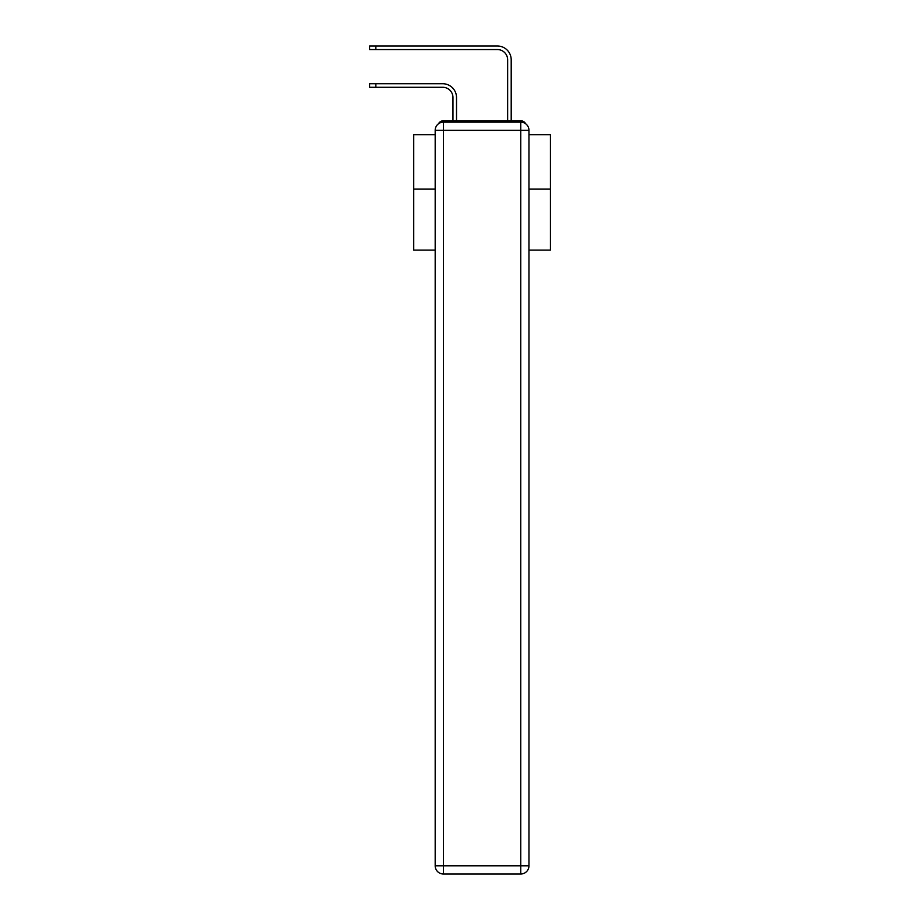 <?xml version="1.0" encoding="UTF-8"?>
<svg xmlns="http://www.w3.org/2000/svg" width="920" height="920" viewBox="0 0 920 920"><rect width="100%" height="100%" fill="white"/><g stroke="black" fill="none" stroke-linecap="round" stroke-linejoin="round"><path stroke-width="1.38" d="M528.966 250.09L550.424 250.09L550.424 134.722L528.966 134.722M435.183 189.129L413.724 189.129L413.724 134.722L435.183 134.722M413.724 189.129L413.724 250.09L435.183 250.09M525.619 123.74A5.462 5.462 0 0 0 520.766 120.773L443.394 120.773A5.462 5.462 0 0 0 438.529 123.74M550.424 189.129L528.966 189.129M443.394 120.773L452.962 120.773L452.962 97.531A10.258 10.258 0 0 0 442.704 87.285A10.258 10.258 -21 0 1 452.962 97.531A10.258 10.258 -21 0 0 442.704 87.285A10.258 10.258 -21 0 1 452.962 97.531A10.258 10.258 -21 0 0 442.704 87.285A10.258 10.258 -21 0 1 452.962 97.531A10.258 10.258 -21 0 0 442.704 87.285A10.258 10.258 -21 0 1 452.962 97.531A10.258 10.258 -21 0 0 442.704 87.285A10.258 10.258 -21 0 1 452.962 97.531A10.258 10.258 -21 0 0 442.704 87.285A10.258 10.258 -21 0 1 452.962 97.531A10.258 10.258 -21 0 0 442.704 87.285A10.258 10.258 -21 0 1 452.962 97.531A10.258 10.258 -21 0 0 442.704 87.285A10.258 10.258 -21 0 1 452.962 97.531A10.258 10.258 -21 0 0 442.704 87.285A10.258 10.258 -21 0 1 452.962 97.531A10.258 10.258 -21 0 0 442.704 87.285A10.258 10.258 -21 0 1 452.962 97.531A10.258 10.258 -21 0 0 442.704 87.285A10.258 10.258 -21 0 1 452.962 97.531A10.258 10.258 -21 0 0 442.704 87.285A10.258 10.258 -21 0 1 452.962 97.531A10.258 10.258 -21 0 0 442.704 87.285A10.258 10.258 -21 0 1 452.962 97.531A10.258 10.258 -21 0 0 442.704 87.285A10.258 10.258 -21 0 1 452.962 97.531A10.258 10.258 -21 0 0 442.704 87.285A10.258 10.258 -21 0 1 452.962 97.531A10.258 10.258 -21 0 0 442.704 87.285A10.258 10.258 -21 0 1 452.962 97.531A10.258 10.258 -21 0 0 442.704 87.285A10.258 10.258 -21 0 1 452.962 97.531A10.258 10.258 -21 0 0 442.704 87.285A10.258 10.258 -21 0 1 452.962 97.531A10.258 10.258 -21 0 0 442.704 87.285A10.258 10.258 -21 0 1 452.962 97.531A10.258 10.258 -21 0 0 442.704 87.285A10.258 10.258 -21 0 1 452.962 97.531A10.258 10.258 -21 0 0 442.704 87.285L369.575 87.285L369.575 83.731L375.866 83.731L375.866 87.285M375.866 83.731L442.704 83.731A13.811 13.811 159 0 1 456.515 97.531L456.515 120.773L460.747 120.773M503.401 120.773L507.644 120.773L507.644 59.811A10.258 10.258 0 0 0 497.386 49.553A10.258 10.258 21 0 1 507.644 59.811A10.258 10.258 21 0 0 497.386 49.553A10.258 10.258 21 0 1 507.644 59.811A10.258 10.258 21 0 0 497.386 49.553A10.258 10.258 21 0 1 507.644 59.811A10.258 10.258 21 0 0 497.386 49.553A10.258 10.258 21 0 1 507.644 59.811A10.258 10.258 21 0 0 497.386 49.553A10.258 10.258 21 0 1 507.644 59.811A10.258 10.258 21 0 0 497.386 49.553A10.258 10.258 21 0 1 507.644 59.811A10.258 10.258 21 0 0 497.386 49.553A10.258 10.258 21 0 1 507.644 59.811A10.258 10.258 21 0 0 497.386 49.553A10.258 10.258 21 0 1 507.644 59.811A10.258 10.258 21 0 0 497.386 49.553A10.258 10.258 21 0 1 507.644 59.811A10.258 10.258 21 0 0 497.386 49.553A10.258 10.258 21 0 1 507.644 59.811A10.258 10.258 21 0 0 497.386 49.553A10.258 10.258 21 0 1 507.644 59.811A10.258 10.258 21 0 0 497.386 49.553A10.258 10.258 21 0 1 507.644 59.811A10.258 10.258 21 0 0 497.386 49.553A10.258 10.258 21 0 1 507.644 59.811A10.258 10.258 21 0 0 497.386 49.553A10.258 10.258 21 0 1 507.644 59.811A10.258 10.258 21 0 0 497.386 49.553A10.258 10.258 21 0 1 507.644 59.811A10.258 10.258 21 0 0 497.386 49.553A10.258 10.258 21 0 1 507.644 59.811A10.258 10.258 21 0 0 497.386 49.553A10.258 10.258 21 0 1 507.644 59.811A10.258 10.258 21 0 0 497.386 49.553A10.258 10.258 21 0 1 507.644 59.811A10.258 10.258 21 0 0 497.386 49.553A10.258 10.258 21 0 1 507.644 59.811A10.258 10.258 21 0 0 497.386 49.553A10.258 10.258 21 0 1 507.644 59.811A10.258 10.258 21 0 0 497.386 49.553L369.575 49.553L369.575 46L375.866 46L375.866 49.553M511.198 120.773L511.198 59.811L511.198 120.773L511.198 59.811L511.198 120.773L511.198 59.811L511.198 120.773L511.198 59.811L511.198 120.773L511.198 59.811L511.198 120.773L511.198 59.811L511.198 120.773L511.198 59.811L511.198 120.773L511.198 59.811L511.198 120.773L511.198 59.811L511.198 120.773L511.198 59.811L511.198 120.773L511.198 59.811L511.198 120.773L511.198 59.811L511.198 120.773L511.198 59.811L511.198 120.773L511.198 59.811L511.198 120.773L511.198 59.811L511.198 120.773L511.198 59.811L511.198 120.773L511.198 59.811L511.198 120.773L511.198 59.811L511.198 120.773L511.198 59.811L511.198 120.773L511.198 59.811L511.198 120.773L520.766 120.773M443.394 122.141L520.766 122.141A8.199 8.199 0 0 1 528.966 130.341L528.966 865.8A8.199 8.199 0 0 1 520.766 874L443.394 874L443.394 865.8L520.766 865.8L520.766 130.341L443.394 130.341L443.394 865.8L435.183 865.8L435.183 130.341L443.394 130.341L443.394 122.141A8.199 8.199 0 0 0 435.183 130.341A8.199 8.199 0 0 1 443.394 122.141M435.183 865.8A8.199 8.199 0 0 0 443.394 874A8.199 8.199 0 0 1 435.183 865.8M511.198 59.811A13.811 13.811 -159 0 0 497.386 46L375.866 46M520.766 874A8.199 8.199 0 0 0 528.966 865.8L520.766 865.8L520.766 874M528.966 130.341A8.199 8.199 0 0 0 520.766 122.141L520.766 130.341L528.966 130.341"/></g></svg>
